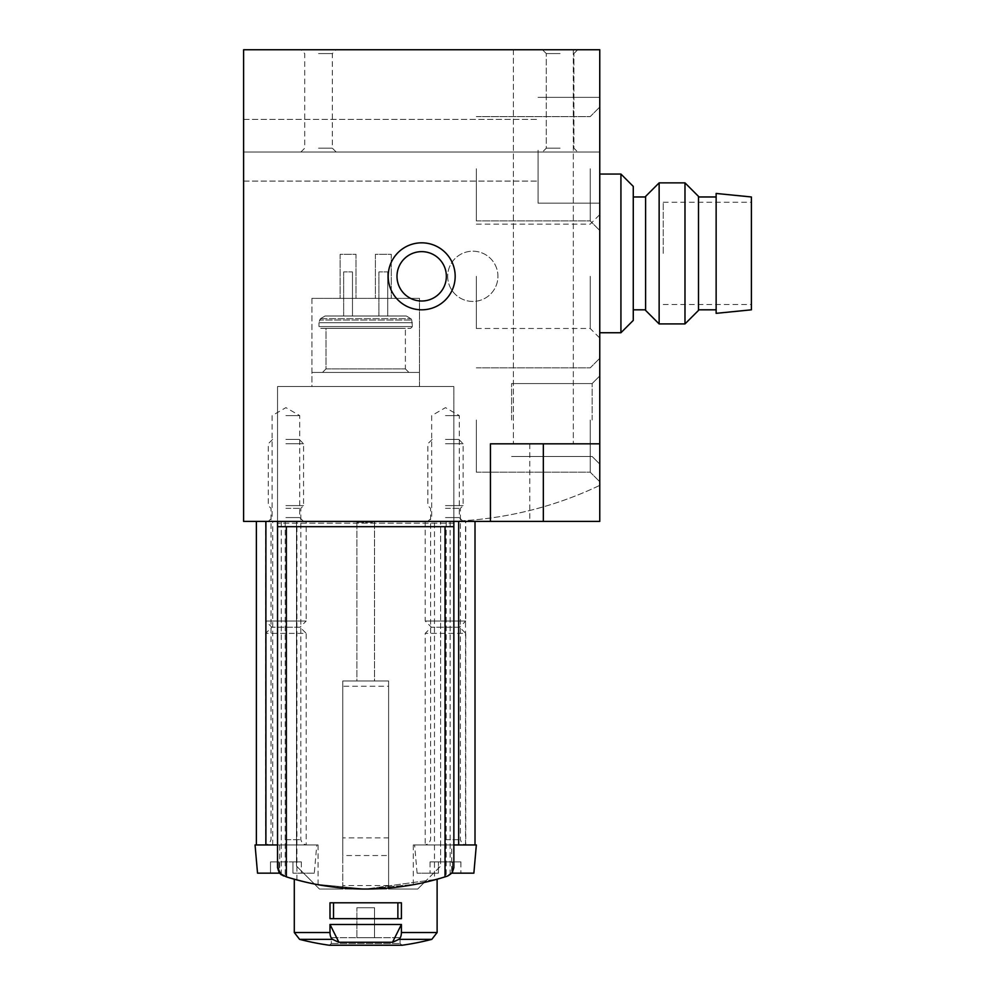 <?xml version="1.0" encoding="UTF-8"?>
<svg xmlns="http://www.w3.org/2000/svg" width="995" height="995" viewBox="0 0 995 995"><rect width="100%" height="100%" fill="white"/><g stroke="black" fill="none" stroke-linecap="round" stroke-linejoin="round"><path stroke-width="0.75" stroke-dasharray="4.97 3.73" d="M543.345 49.75L513.37 49.75L543.345 49.75M599.761 443.82L599.761 521.405L490.448 521.405L490.448 443.82L599.761 443.82L490.448 443.82L599.761 443.82L599.761 152.011L243.601 152.011L243.601 49.75L599.761 49.75L599.761 152.011L243.601 152.011L243.601 521.405L243.601 152.011L599.761 152.011L599.761 485.373A369.394 369.394 0 0 1 453.857 521.169L453.857 386.52L277.543 386.52L277.543 521.405L296.498 521.405L296.498 866.11L319.42 889.032L342.778 889.032L319.42 889.032L296.498 866.11L296.498 521.405L243.601 521.405L277.543 521.405L277.543 386.52L277.543 844.954L279.682 844.954L279.682 873.349L283.625 875.973A264.483 264.483 0 0 0 447.775 875.973L445.039 876.856C404.331 887.366 404.331 887.366 445.039 876.856L445.039 844.954L453.857 844.954L453.857 867.59L453.857 386.52L277.543 386.52L453.857 386.52L277.543 386.52L277.543 867.59L278.861 872.242L278.861 861.881L292.965 861.881L278.861 861.881L278.861 873.162L257.531 873.162M560.098 152.011L542.462 152.011L560.098 152.011M318.537 152.011L336.173 152.011L318.537 152.011M560.098 49.75L542.462 49.75L560.098 49.75M318.537 49.75L336.173 49.75L318.537 49.75M285.913 521.405L303.55 521.405L285.913 521.405M445.486 521.405L463.123 521.405L445.486 521.405M490.448 443.82L490.448 521.405L529.8 521.405L243.601 521.405L243.601 152.011L599.761 152.011L599.761 485.373A369.394 369.394 0 0 1 440.636 521.405A369.394 369.394 0 0 0 453.857 521.169L453.857 867.59L452.538 872.242L452.538 861.881L438.434 861.881L452.538 861.881L452.538 873.162L460.909 873.162L452.538 873.162L452.538 861.881L452.538 873.162L473.869 873.162M447.688 276.324A25.124 25.124 0 0 0 485.373 298.077A25.124 25.124 0 0 0 485.373 254.558A25.124 25.124 0 0 0 447.688 276.324A25.124 25.124 0 0 0 485.373 298.077A25.124 25.124 0 0 0 485.373 254.558A25.124 25.124 0 0 0 447.688 276.324M529.8 443.82L529.8 521.405M599.761 150.257L599.761 203.154L599.761 150.257M599.761 420.027L599.761 358.312L599.761 420.027M599.761 168.764L599.761 230.479L599.761 168.764M599.761 276.324L599.761 338.039L599.761 276.324M243.601 150.257L243.601 119.4L243.601 150.257M318.537 53.568L332.355 53.568L318.537 53.568M318.537 148.193L332.355 148.193L318.537 148.193M560.098 53.568L546.28 53.568L560.098 53.568M560.098 148.193L546.28 148.193L560.098 148.193M445.486 415.611L459.304 415.611L445.486 415.611M445.486 517.587L459.304 517.587L445.486 517.587M285.913 415.611L299.731 415.611L285.913 415.611M285.913 517.587L299.731 517.587L285.913 517.587M476.344 420.027L476.344 472.19L476.344 420.027M590.222 420.027L590.222 472.19L590.222 420.027M476.344 276.324L476.344 328.487L476.344 276.324M590.222 276.324L590.222 328.487L590.222 276.324M476.344 168.764L476.344 220.927L476.344 168.764M590.222 168.764L590.222 220.927L590.222 168.764M511.604 420.027L511.604 383.572L511.604 420.027M592.137 420.027L592.137 383.572L592.137 420.027M396.993 276.324A24.688 24.688 0 0 0 434.019 297.704A24.688 24.688 0 0 0 434.019 254.944A24.688 24.688 0 0 0 396.993 276.324M538.059 150.257L538.059 203.154L538.059 150.257M356.882 522.288L374.518 522.288L374.518 680.978L388.622 680.978L388.622 889.032L342.778 889.032L342.778 680.978L356.882 680.978L356.882 522.288L374.518 522.288L374.518 680.978L388.622 680.978L388.622 889.032L342.778 889.032L342.778 680.978L356.882 680.978L356.882 522.288M424.28 882.465L440.636 866.11L440.636 521.405L440.636 866.11L417.713 889.032L388.622 889.032L388.622 855.538L342.778 855.538L342.778 680.978L342.778 855.538M599.761 253.402L599.761 174.05L599.761 253.402M424.206 882.54L417.713 889.032L388.622 889.032L388.622 680.978L342.778 680.978L388.622 680.978L388.622 686.264L342.778 686.264M311.92 386.52L419.48 386.52L311.92 386.52L419.48 386.52L311.92 386.52L311.92 298.363L419.48 298.363L311.92 298.363L419.48 298.363L311.92 298.363L311.92 386.52L419.48 386.52L311.92 386.52L419.48 386.52L311.92 386.52L311.92 372.416L419.48 372.416L311.92 372.416L419.48 372.416L311.92 372.416L311.92 386.52M375.401 298.363L391.271 298.363L375.401 298.363L391.271 298.363L375.401 298.363L375.401 254.285L391.271 254.285L391.271 298.363L391.271 254.285L375.401 254.285L375.401 298.363L375.401 254.285L391.271 254.285L391.271 298.363L391.271 254.285L375.401 254.285L375.401 298.363M340.128 298.363L355.999 298.363L340.128 298.363L355.999 298.363L340.128 298.363L340.128 254.285L355.999 254.285L355.999 298.363L355.999 254.285L340.128 254.285L340.128 298.363L340.128 254.285L355.999 254.285L355.999 298.363L355.999 254.285L340.128 254.285L340.128 298.363M620.93 332.74L620.93 174.05M633.268 320.402L633.268 186.401M633.268 253.402L633.268 196.973L633.268 253.402M645.606 253.402L645.606 196.973L645.606 253.402M645.606 310.403L645.606 196.401M659.138 323.922L659.138 182.869M684.983 323.922L684.983 182.869M698.502 310.403L698.502 196.401M698.502 253.402L698.502 196.973L698.502 253.402M716.139 253.402L716.139 196.973L716.139 253.402M716.139 313.338L716.139 193.453M751.399 309.818L751.399 196.973M751.399 253.402L751.399 202.271L751.399 253.402M663.242 253.402L663.242 202.271L663.242 253.402M338.885 942.253A264.483 132.235 90 0 1 332.641 939.355A7.052 3.532 90 0 1 329.992 932.526L329.992 924.479L401.408 924.479L329.992 924.479L338.885 942.253A264.483 132.235 90 0 1 332.641 939.355A264.483 132.235 90 0 0 338.885 942.253L392.515 942.253L338.885 942.253L329.992 924.479L338.885 942.253L392.515 942.253A264.483 132.235 90 0 0 398.759 939.355A264.483 132.235 90 0 1 392.515 942.253A264.483 132.235 90 0 0 398.759 939.355A7.052 3.532 90 0 0 401.408 932.526L401.408 924.479L329.992 924.479L329.992 932.526A7.052 3.532 90 0 0 332.641 939.355A7.052 3.532 90 0 1 329.992 932.526L329.992 924.479M294.296 879.207L315.216 884.169L365.675 889.032L416.208 884.169L437.116 879.207L365.712 889.032L315.228 884.169L294.296 879.207L315.216 884.169L365.675 889.032L416.208 884.169L437.116 879.207L365.712 889.032L315.228 884.169L294.296 879.207L294.296 932.526L329.992 932.526M333.524 918.659L329.992 918.659L329.992 902.788L401.408 902.788L329.992 902.788L333.524 902.788L333.524 918.659L401.408 918.659L401.408 902.788L329.992 902.788L397.876 902.788L397.876 918.659L397.876 902.788L401.408 902.788L397.876 902.788L397.876 918.659L329.992 918.659L401.408 918.659L401.408 902.788L397.876 902.788L401.408 902.788L401.408 918.659L329.992 918.659L329.992 902.788L329.992 918.659L401.408 918.659L333.524 918.659L333.524 902.788L397.876 902.788L333.524 902.788L333.524 918.659L329.992 918.659L397.876 918.659M279.682 844.954L318.089 844.954L286.361 844.954L286.361 876.856C327.069 887.366 327.069 887.366 286.361 876.856C327.069 887.366 327.069 887.366 286.361 876.856L283.625 875.973L286.361 876.856L286.361 844.954L277.543 844.954L277.543 867.59A8.818 8.818 0 0 0 283.625 875.973L296.933 879.941L296.933 521.405L256.387 521.405L296.933 521.405M446.208 521.405L446.208 876.483L447.775 875.973L434.467 879.941L434.467 521.405L475.013 521.405L277.543 521.405L277.543 867.59M285.204 521.405L285.204 876.483L283.625 875.973M437.116 879.207L437.116 932.526L401.408 932.526A7.052 3.532 90 0 1 398.759 939.355A7.052 3.532 90 0 0 401.408 932.526L401.408 924.479L392.515 942.253M401.408 932.526L401.408 924.479M378.921 316L387.739 316L378.921 316L387.739 316L378.921 316L378.921 271.909L378.921 316L378.921 271.909L387.739 271.909L387.739 316L387.739 271.909L378.921 271.909L378.921 316M325.079 316L406.321 316L325.079 316L406.321 316L325.079 316L320.502 318.636L319.681 320.054L411.719 320.054L319.681 320.054L411.719 320.054L319.681 320.054L318.972 322.703L320.502 318.636L325.079 316M343.661 316L352.479 316L343.661 316L352.479 316L343.661 316L343.661 271.909L343.661 316L343.661 271.909L352.479 271.909L352.479 316L352.479 271.909L343.661 271.909L343.661 316M476.344 844.954L414.629 844.954L453.857 844.954L453.857 521.405L277.543 521.405M458.67 844.954L475.013 844.954L451.718 844.954L451.718 873.349L447.775 875.973L451.718 873.349M450.126 874.792L450.126 521.405L453.857 521.405M450.126 521.405L434.467 521.405M314.308 873.162L292.965 873.162L314.308 873.162L316.771 844.954L265.889 844.954M447.775 875.973A8.818 8.818 0 0 0 453.857 867.59M306.199 844.954L265.64 844.954L306.199 844.954L306.199 633.367L265.64 633.367L306.199 633.367L300.017 627.198L271.809 627.198L300.017 627.198L306.199 621.029L265.64 621.029L306.199 621.029L306.199 521.405L265.64 521.405L306.199 521.405M465.76 844.954L425.213 844.954L465.76 844.954L465.76 633.367L425.213 633.367L465.76 633.367L459.59 627.198L431.382 627.198L459.59 627.198L465.76 621.029L425.213 621.029L465.76 621.029L465.76 521.405L425.213 521.405L465.76 521.405M451.718 844.954L413.311 844.954L445.039 844.954L445.039 876.856M453.857 526.691L277.543 526.691M453.857 523.171L277.543 523.171L453.857 523.171M388.622 855.538L388.622 837.902L342.778 837.902M388.622 837.902L388.622 686.264M322.504 372.416L408.895 372.416L322.504 372.416L408.895 372.416L322.504 372.416L326.024 368.884L326.024 328.338L405.375 328.338L326.024 328.338L405.375 328.338L326.024 328.338L326.024 368.884L322.504 372.416M320.738 328.338L410.661 328.338L320.738 328.338L318.972 326.571L318.972 322.703L412.428 322.703L318.972 322.703L412.428 322.703L318.972 322.703L318.972 326.571L412.428 326.571L318.972 326.571L412.428 326.571L318.972 326.571L320.738 328.338L410.661 328.338L320.738 328.338M387.739 271.909L387.739 316L387.739 271.909L378.921 271.909L387.739 271.909M352.479 271.909L352.479 316L352.479 271.909L343.661 271.909L352.479 271.909M331.323 937.7L400.077 937.7L331.323 937.7L400.077 937.7L331.323 937.7L331.323 943.484L329.308 945.238L402.092 945.238L329.308 945.238L331.323 943.484L331.323 937.7M356.882 937.7L374.518 937.7L356.882 937.7L374.518 937.7L374.518 907.726L374.518 937.7L356.882 937.7L356.882 907.726L356.882 937.7L356.882 907.726L374.518 907.726L356.882 907.726L356.882 937.7M333.524 902.788L397.876 902.788M356.882 907.726L374.518 907.726L374.518 937.7L374.518 907.726L356.882 907.726M438.434 873.162L417.092 873.162L438.434 873.162L430.051 873.162L438.434 873.162L438.434 861.881L438.434 873.162M445.486 844.954L465.672 844.954L445.486 844.954M445.486 508.346L460.387 508.346L445.486 508.346M445.486 505.622L463.123 505.622L445.486 505.622M445.486 443.745L463.123 443.745L445.486 443.745M445.486 439.417L458.794 439.417L445.486 439.417M438.434 861.881L430.051 861.881L438.434 861.881M452.538 861.881L460.909 861.881L452.538 861.881M430.051 861.881L430.051 873.162L430.051 861.881M460.909 861.881L460.909 873.162L460.909 861.881M270.491 873.162L278.861 873.162L270.491 873.162L270.491 861.881L278.861 861.881L278.861 873.162L278.861 861.881L270.491 861.881L270.491 873.162M316.771 844.954L255.056 844.954M292.965 861.881L292.965 873.162L292.965 861.881L292.965 873.162L292.965 861.881L301.348 861.881L292.965 861.881M285.913 508.346L300.813 508.346L285.913 508.346M285.913 505.622L303.55 505.622L285.913 505.622M285.913 443.745L303.55 443.745L285.913 443.745M285.913 439.417L299.221 439.417L285.913 439.417M301.348 861.881L301.348 873.162L301.348 861.881M543.345 443.82L543.345 521.405M332.641 939.355L299.582 939.355A264.483 264.483 0 0 0 329.308 945.238L402.092 945.238A264.483 264.483 0 0 0 431.818 939.355L398.759 939.355M465.523 844.954L465.523 521.405M281.274 874.792L281.274 521.405M272.729 844.954L272.729 521.405M388.622 885.513L342.778 885.513M326.024 368.884L405.375 368.884L326.024 368.884M320.502 318.636L410.898 318.636L320.502 318.636M331.323 943.484L400.077 943.484L331.323 943.484M445.486 839.668L460.387 839.668L445.486 839.668M285.913 839.668L300.813 839.668L285.913 839.668M513.37 49.75L513.37 443.82L513.37 49.75M573.319 49.75L573.319 443.82L573.319 49.75M336.173 152.011L332.355 148.193L332.355 53.568L336.173 49.75M300.9 152.011L304.719 148.193L304.719 53.568L300.9 49.75M573.904 53.568L577.722 49.75L573.904 53.568L573.904 148.193L577.722 152.011L573.904 148.193L573.904 53.568M546.28 53.568L542.462 49.75L546.28 53.568L546.28 148.193L542.462 152.011L546.28 148.193L546.28 53.568M463.123 521.405L459.304 517.587L459.304 415.611L445.486 407.639L431.668 415.611L431.668 517.587L427.85 521.405M303.55 521.405L299.731 517.587L299.731 415.611L285.913 407.639L272.095 415.611L272.095 517.587L268.289 521.405M476.344 472.19L590.222 472.19L599.761 481.729L590.222 472.19L476.344 472.19M476.344 367.864L590.222 367.864L599.761 358.312L590.222 367.864L476.344 367.864M476.344 328.487L590.222 328.487L599.761 338.039M476.344 224.161L590.222 224.161L599.761 214.609M476.344 220.927L590.222 220.927L599.761 230.479L590.222 220.927L476.344 220.927M476.344 116.602L590.222 116.602L599.761 107.05L590.222 116.602L476.344 116.602M511.604 456.469L592.137 456.469L599.761 464.105L592.137 456.469L511.604 456.469M511.604 383.572L592.137 383.572L599.761 375.948L592.137 383.572L511.604 383.572M243.601 181.102L538.059 181.102L243.601 181.102M243.601 119.4L538.059 119.4L243.601 119.4M538.059 203.154L599.761 203.154L538.059 203.154M538.059 97.361L599.761 97.361L538.059 97.361M419.48 386.52L419.48 298.363L419.48 386.52M663.242 304.532L751.399 304.532M663.242 202.271L751.399 202.271M413.311 844.954L413.311 884.717M318.089 844.954L318.089 884.717M265.64 521.405L265.64 621.029L271.809 627.198L265.64 633.367L265.64 844.954M425.213 521.405L425.213 621.029L431.382 627.198L425.213 633.367L425.213 844.954M405.375 368.884L408.895 372.416L405.375 368.884L405.375 328.338L405.375 368.884M412.428 326.571L410.661 328.338L412.428 326.571L411.719 320.054L410.898 318.636L406.321 316L410.898 318.636L411.719 320.054L412.428 326.571M401.843 945.25L329.556 945.25L401.843 945.25L400.077 943.484L400.077 937.7L400.077 943.484L402.092 945.238M417.092 873.162L414.629 844.954M458.794 439.417L463.123 443.745L463.123 505.622L460.387 508.346L460.387 839.668L461.904 843.374L465.672 844.954M432.178 439.417L427.85 443.745L427.85 505.622L430.586 508.346L430.586 839.668L429.069 843.374L425.3 844.954M299.221 439.417L303.55 443.745L303.55 505.622L300.813 508.346L300.813 839.668L302.331 843.374L306.099 844.954M272.618 439.417L268.289 443.745L268.289 505.622L271.013 508.346L271.013 839.668L269.496 843.374L265.727 844.954"/><path stroke-width="1.49" d="M599.761 443.82L599.761 49.75L243.601 49.75L243.601 521.405L599.761 521.405L599.761 443.82L490.448 443.82L490.448 521.405M388.187 276.324A33.507 33.507 0 0 0 438.434 305.328A33.507 33.507 0 0 0 438.434 247.307A33.507 33.507 0 0 0 388.187 276.324M396.993 276.324A24.688 24.688 0 0 0 434.019 297.704A24.688 24.688 0 0 0 434.019 254.944A24.688 24.688 0 0 0 396.993 276.324M599.761 174.05L620.93 174.05L620.93 332.74L599.761 332.74M620.93 174.05L633.268 186.401L633.268 320.402L620.93 332.74M659.138 182.869L645.606 196.401L645.606 310.403L659.138 323.922L684.983 323.922L684.983 182.869L659.138 182.869L659.138 323.922M684.983 182.869L698.502 196.401L698.502 310.403L684.983 323.922M716.139 253.402L716.139 313.338L751.399 309.818L751.399 196.973L716.139 193.453L716.139 253.402M338.885 942.253L392.515 942.253L401.408 924.479L329.992 924.479L329.992 932.526A7.052 3.532 90 0 0 332.641 939.355A264.483 132.235 90 0 0 338.885 942.253L329.992 924.479M401.408 924.479L401.408 932.526A7.052 3.532 90 0 1 398.759 939.355A264.483 132.235 90 0 1 392.515 942.253M332.641 939.355L299.582 939.355L294.296 932.526L294.296 879.207M401.408 918.659L329.992 918.659L329.992 902.788L401.408 902.788L401.408 918.659M265.889 521.405L265.889 844.954L277.543 844.954L255.056 844.954L257.531 873.162L278.861 873.162L278.861 872.242L281.274 874.792L277.543 867.59L279.707 873.386L286.361 876.856A264.483 264.483 0 0 0 445.039 876.856C404.331 887.366 404.331 887.366 445.039 876.856L447.775 875.973L445.039 876.856L445.039 526.691L453.857 526.691L453.857 521.405M283.625 875.973L279.682 873.349M458.67 521.405L458.67 844.954L453.857 844.954L476.344 844.954L473.869 873.162L452.538 873.162L452.538 872.242L447.775 875.973L452.178 872.777L453.857 867.59L453.857 526.691M447.775 875.973L452.178 872.777L453.857 867.59M277.543 867.59L277.543 526.691L445.039 526.691M277.543 521.405L277.543 526.691M333.524 918.659L333.524 902.788M397.876 918.659L397.876 902.788M543.345 443.82L543.345 521.405M329.992 932.526L294.296 932.526L299.582 939.355A264.483 264.483 0 0 0 329.308 945.238L402.092 945.238A264.483 264.483 0 0 0 431.818 939.355L437.116 932.526L437.116 879.207M398.759 939.355L431.818 939.355L437.116 932.526L401.408 932.526M286.361 876.856L286.361 526.691M633.268 309.818L645.606 309.818M633.268 196.973L645.606 196.973M698.502 309.818L716.139 309.818M698.502 196.973L716.139 196.973M475.013 844.954L475.013 521.405M256.387 844.954L256.387 521.405"/></g></svg>
